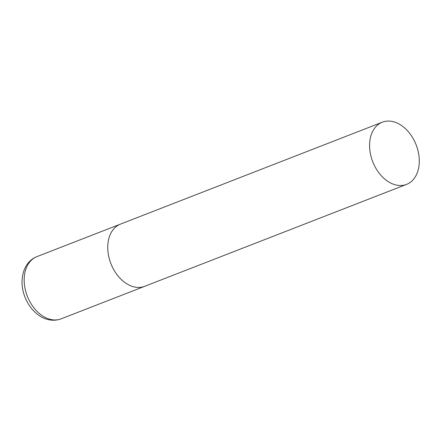 <?xml version="1.0" encoding="UTF-8"?>
<svg xmlns="http://www.w3.org/2000/svg" width="441" height="441" viewBox="0 0 441 441"><rect width="100%" height="100%" fill="white"/><g stroke="black" fill="none" stroke-linecap="round" stroke-linejoin="round"><path stroke-width="0.66" d="M146.103 285.691A33.378 23.285 -111.3 0 1 144.703 286.314A33.378 23.285 -111.3 0 1 111.308 264.677A33.378 23.285 -111.3 0 1 119.092 224.728A33.378 23.285 -111.3 0 1 120.492 224.105A33.378 23.285 68.7 0 0 111.738 265.686A33.378 23.285 68.7 0 0 144.703 286.314L61.139 318.843A33.378 23.285 -111.3 0 1 27.739 297.206A33.378 23.285 -111.3 0 1 35.523 257.257A33.378 23.285 -111.3 0 1 36.923 256.634L35.153 257.423C22.497 263.575 18.77 281.981 25.016 297.19C28.103 304.946 32.772 311.032 39.006 315.453C44.155 319.163 52.391 322.029 61.139 318.843M415.295 142.818A33.378 23.285 68.7 0 0 382.336 122.185A33.378 23.285 68.7 0 0 373.582 163.765A33.378 23.285 68.7 0 0 406.547 184.393A33.378 23.285 68.7 0 0 415.295 142.818M382.336 122.185L36.923 256.634M144.703 286.314L406.547 184.393"/></g></svg>
